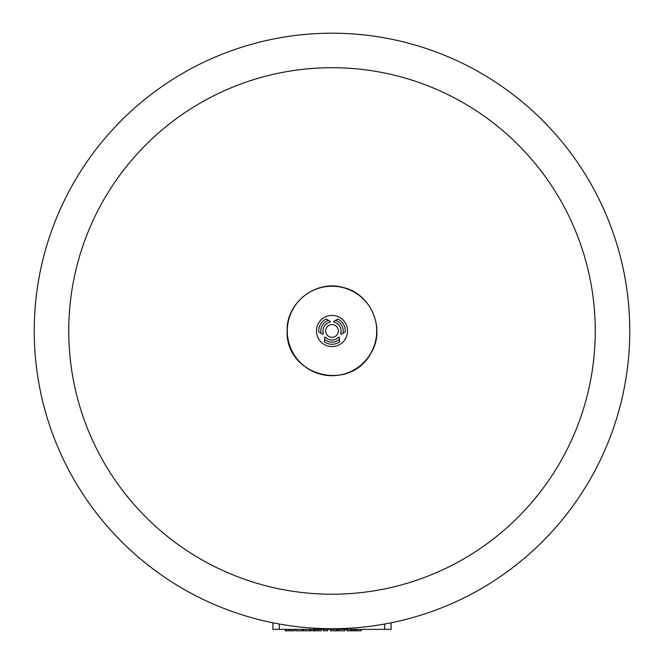 <?xml version="1.0" encoding="UTF-8"?>
<svg xmlns="http://www.w3.org/2000/svg" width="664" height="664" viewBox="0 0 664 664"><rect width="100%" height="100%" fill="white"/><g stroke="black" fill="none" stroke-linecap="round" stroke-linejoin="round"><path stroke-width="1" d="M68.749 330.962A263.251 263.251 0 0 1 463.63 102.978A263.251 263.251 0 0 1 463.63 558.947A263.251 263.251 0 0 1 68.749 330.962M34.237 330.962A297.762 297.762 0 0 1 480.885 73.09A297.762 297.762 0 0 1 480.885 588.835A297.762 297.762 0 0 1 34.237 330.962M272.929 629.364L272.929 622.807L272.929 629.364L279.312 629.364L279.312 624.027M279.312 629.364L391.071 629.364L391.071 622.807M310.901 629.364L310.901 630.8L321.301 630.8L321.301 629.364M313.549 629.364L313.549 630.8M314.694 629.364L314.694 630.8M315.998 629.364L315.998 630.8M323.476 629.364L323.476 630.8L327.634 630.8L327.634 629.364M285.213 629.364L285.213 630.8L294.285 630.8L294.285 629.364L294.285 630.8M286.433 629.364L286.433 630.8M303.539 629.364L303.539 630.8L310.055 630.8L310.055 629.364L310.055 630.8M309.706 629.364L309.706 630.8M295.688 629.364L295.688 630.8L303.539 630.8M302.203 629.364L302.203 630.8M338.366 629.364L338.366 630.8L344.873 630.8L344.873 629.364L344.873 630.8M344.533 629.364L344.533 630.8M330.506 629.364L330.506 630.8L338.366 630.8M337.022 629.364L337.022 630.8M351.895 629.364L351.895 630.8L361.299 630.8L361.299 629.364L361.299 630.8M353.671 629.364L353.671 630.8M354.385 629.364L354.385 630.8M356.153 629.364L356.153 630.8M356.917 629.364L356.917 630.8M357.066 629.364L357.066 630.8M361.241 629.364L361.241 630.8M346.815 629.364L346.815 630.8L351.895 630.8M350.99 629.364L350.99 630.8M351.132 629.364L351.132 630.8M318.703 330.962A13.297 13.297 0 0 1 326.182 319.01L330.224 321.343L330.099 322.123A9.039 9.039 0 0 0 323.393 333.735L322.779 334.233L318.737 331.9A13.297 13.297 0 0 1 326.182 319.01M337.818 319.01A13.297 13.297 0 0 1 345.263 331.9L341.221 334.233L340.607 333.735A9.039 9.039 0 0 0 333.901 322.123L333.776 321.343L337.818 319.01A13.297 13.297 0 0 1 345.263 331.9M324.555 337.312L325.294 337.03A9.039 9.039 0 0 0 338.706 337.03L339.445 337.312L339.445 341.977A13.297 13.297 0 0 1 324.555 341.977L324.555 337.312M384.688 629.364L384.688 624.027M318.363 629.364L318.363 630.8M289.056 629.364L289.056 630.8M291.222 629.364L291.222 630.8M296.028 629.364L296.028 630.8M330.855 629.364L330.855 630.8M321.069 333.245A11.163 11.163 0 0 1 328.514 320.355M335.486 320.355A11.163 11.163 0 0 1 342.931 333.245M339.445 339.287A11.163 11.163 0 0 1 324.555 339.287M316.429 330.962A15.571 15.571 0 0 0 332 346.533A15.571 15.571 0 0 0 347.571 330.962A15.571 15.571 0 0 0 332 315.4A15.571 15.571 0 0 0 316.429 330.962M332 324.605A6.358 6.358 0 0 0 325.642 330.962A6.358 6.358 0 0 0 332 337.32A6.358 6.358 0 0 0 338.358 330.962A6.358 6.358 0 0 0 332 324.605M287.271 330.962A44.729 44.729 0 0 0 354.368 369.699A44.729 44.729 0 0 0 354.368 292.226A44.729 44.729 0 0 0 287.271 330.962M287.13 330.962C286.118 302.734 316.064 279.502 343.163 287.504C370.753 293.546 385.809 328.331 371.325 352.584C349.48 393.777 285.304 375.085 287.13 330.962"/></g></svg>
